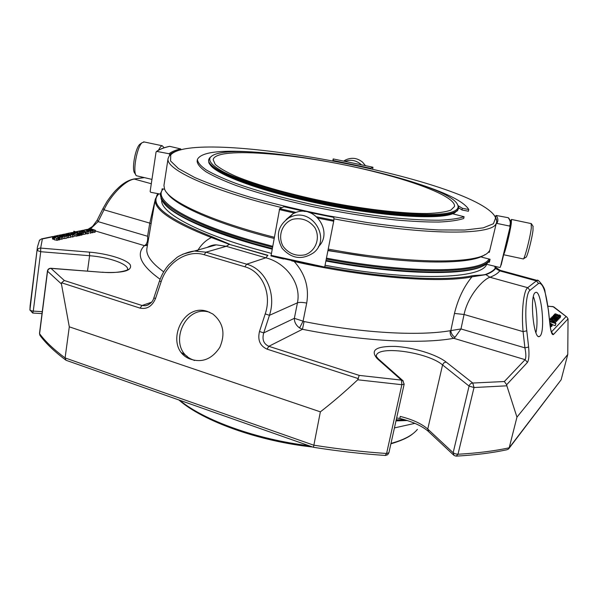 <?xml version="1.0" encoding="UTF-8"?>
<svg xmlns="http://www.w3.org/2000/svg" width="598" height="598" viewBox="0 0 598 598"><rect width="100%" height="100%" fill="white"/><g stroke="black" fill="none" stroke-linecap="round" stroke-linejoin="round"><path stroke-width="0.9" d="M375.783 172.06C306.034 154.12 215.385 145.665 213.172 159.696L215.198 164.338C219.204 167.941 226.081 171.925 235.821 176.305C257.521 185.26 292.422 195.068 330.036 202.52C367.703 209.696 403.732 213.68 427.204 213.508C437.878 213.097 445.742 211.976 450.81 210.137L454.428 206.594C456.468 197.886 420.977 183.317 375.783 172.06M453.09 211.595C457.014 210.055 458.636 208.082 457.963 205.667C451.243 179.363 226.328 135.649 210.234 157.513C208.171 161.213 212.813 166.319 224.474 172.411C241.614 180.731 271.754 190.343 307.327 198.506C371.246 213 437.415 218.3 453.09 211.595M211.296 156.467L209.435 158.074L208.702 159.711C206.22 168.711 249.942 187.002 312.821 200.659C375.634 214.383 438.289 219.01 453.62 212.477C456.551 211.333 458.195 209.928 458.569 208.276L458.502 206.482L457.38 204.307M458.569 208.276L457.522 210.698L453.448 213.247C438.513 219.571 379.715 215.601 318.622 202.767C257.484 190 211.244 172.104 208.762 162.342L208.702 159.711M455.399 212.342L452.604 213.77C438.02 219.892 382.316 216.409 322.995 204.314C263.636 192.279 216.14 174.863 210.115 164.667M259.076 152.423C221.641 149.537 201.085 151.885 197.407 159.464C197.661 162.484 200.629 165.99 206.303 169.982C213.576 174.205 223.458 178.697 235.971 183.451C256.916 190.829 281.987 197.781 311.184 204.314C340.823 210.556 368.988 215.123 395.689 218.023C412.314 219.533 426.823 220.266 439.231 220.221C450.182 219.743 458.479 218.584 464.1 216.745L452.604 213.77M458.247 205.764L462.351 208.283L461.962 209.973L458.644 207.768M461.962 209.973L468.413 211.236L468.802 209.547L462.351 208.283M468.802 209.547C463.928 201.504 445.861 192.534 414.593 182.652M140.657 143.699L139.88 144.253C135.245 147.945 131.388 170.138 134.812 173.233L135.821 174.878M292.714 219.287C301.698 217.455 309.069 220.221 314.832 227.591C320.67 237.817 315.938 250.951 305.159 254.785C296.242 256.549 288.924 253.791 283.213 246.511C277.367 236.412 281.905 223.256 292.714 219.287M523.474 258.799L525.896 257.275C526.973 258.112 532.1 238.565 533.035 229.961L532.997 226.208M453.239 213.935L454.764 212.679M197.407 159.464L197.131 161.198C197.377 164.241 200.337 167.769 206.011 171.79C213.269 176.036 223.151 180.551 235.649 185.328C256.579 192.728 281.636 199.695 310.825 206.235C340.441 212.477 368.6 217.029 395.285 219.915C411.91 221.402 426.419 222.12 438.82 222.052C449.778 221.552 458.068 220.37 463.704 218.502L464.1 216.745M367.456 256.647L327.958 250.599M144.365 141.995L142.13 142.653C136.867 146.846 132.442 172.239 136.337 175.715L151.952 179.407M164.144 147.773L162.267 145.77C161.139 145.912 159.898 147.362 158.552 150.128M292.273 216.334C313.135 208.403 331.083 239.275 313.614 252.73C302.072 260.309 291.57 258.822 282.106 248.26C275.416 235.784 277.764 225.573 289.14 217.642L292.273 216.334M286.173 219.518L293.042 213.65L296.107 212.365C315.58 204.935 333.415 232.652 318.375 246.727M523.198 258.971C524.379 259.981 530.232 237.623 531.323 227.816L531.151 223.585M503.725 254.404C505.175 252.349 510.079 232.323 511.26 223.577L511.499 219.444L510.4 221.282M365.393 165.549L362.538 162.14C357.26 157.902 351.579 157.184 345.495 160.002L343.835 161.019M361.267 164.644L360.796 164.218C356.094 160.346 350.884 159.367 345.173 161.288M489.71 210.765C444.568 173.674 193.423 128.525 170.744 154.897L170.572 160.967L178.466 168.599L194.731 177.524C209.651 183.982 228.272 190.59 250.607 197.347C274.646 204 300.271 210.1 327.48 215.661L367.763 222.628C393.91 226.306 417.516 228.75 438.588 229.953L464.848 230.028L483.274 227.853L493.455 223.727L495.563 218.038C494.92 215.788 492.969 213.366 489.71 210.765M171.932 153.679L169.137 156.026L168.06 158.649C165.556 169.361 210.092 190.209 281.92 207.648M333.871 218.831C420.618 235.306 491.272 235.776 496.034 223.831M496.646 222.516L496.632 219.683L494.92 216.461M274.235 237.234C211.004 221.223 168.815 201.429 164.57 189.088L163.949 185.477L168.098 158.373M489.755 250.427L488.484 252.05C479.11 264.226 410.213 264.555 328.257 249.089M274.019 238.415C215.489 223.532 174.698 205.204 167.029 192.937M484.761 254.696C471.254 265.34 404.868 264.772 328.018 250.293M164.622 189.215L162.14 188.819L161.968 189.947M160.443 194.126L150.718 192.302L150.135 191.495L156.063 151.989L156.855 151.436C159.621 149.306 163.904 147.609 169.712 146.346L169.578 146.331C163.74 147.594 159.382 149.306 156.497 151.466M169.548 155.54L169.697 154.568L169.107 153.746L156.855 151.436M169.712 146.346L180.656 148.909L181.172 149.732C175.924 150.943 172.097 152.557 169.697 154.568M295.95 212.417L279.67 208.657L271.006 255.966L324.579 267.687L333.878 220.273L316.828 216.895M308.747 212.305L333.863 217.388L333.878 220.273M279.67 208.657L284.013 206.721L305.115 211.52M481.696 257.17L490.076 259.27L489.358 262.283L488.417 262.051M510.072 226.911L510.699 225.334C511.14 222.762 510.415 220.266 508.517 217.844L508.24 217.724C510.46 220.767 510.886 223.54 509.526 226.044L510.072 226.911L500.377 267.156L499.607 267.441L487.191 264.421M495.204 216.842L496.235 215.459L508.24 217.724M509.526 226.044L496.295 223.278L489.299 252.356L488.394 252.139M332.847 160.705L333.206 158.926L372.95 167.231L372.689 169.084M333.206 160.481L333.206 158.933L372.943 167.231L370.573 168.292L333.206 160.481M39.341 240.516L41.501 238.894L42.361 238.946L40.664 248.088C38.818 248.05 37.704 248.873 37.308 250.555L40.724 251.713L40.664 248.088L89.468 252.147L89.61 255.72L87.502 271.058M65.593 359.944C54.605 351.706 46.181 343.678 40.313 335.867L39.588 333.729L47.563 271.23L61.437 283.96L61.572 282.779L64.315 280.499L51.009 268.39L102.46 272.314L50.905 268.27C49.014 268.27 47.862 269.167 47.451 270.961L47.563 271.23C47.982 269.444 49.126 268.495 51.009 268.39L50.815 268.263M85.013 231.486L83.077 230.424L85.297 230.051L89.08 231.471L84.976 231.77M73.442 233.071L72.171 232.682L74.354 232.263L79.153 233.721L76.066 234.214L74.055 233.691L75.55 232.824L74.384 232.51L73.106 232.772L73.307 234.072M54.747 237.309L56.212 236.86L55.023 236.546L53.244 237.242L52.699 236.741L55.009 236.285L59.897 237.787L56.653 238.31L54.59 237.772L54.747 237.309M74.287 234.513L72.724 235.007L68.71 234.005L68.254 233.519L68.83 233.175C69.338 233.497 66.714 232.473 73.158 233.766L70.437 234.341L72.044 234.715L73.681 234.012L74.287 234.513M63.037 236.883L61.407 237.391L57.348 236.374L56.9 235.889L57.513 235.53C58.013 235.859 55.367 234.812 61.915 236.128L59.105 236.718L60.734 237.092L62.439 236.374L63.037 236.883M66.587 234.132L65.369 234.334L66.228 234.625L68.785 234.648L70.781 235.35L68.583 235.784L66.699 235.433L68.777 235.53L69.876 235.283L68.972 234.947L64.487 234.304L68.135 234.162L66.587 234.132L66.52 234.64M64.517 234.917L61.729 235.111L67.043 235.918L64.95 236.554L63.052 236.195L66.258 236.031L60.832 234.999L62.94 234.633L64.517 234.917L64.449 235.388M81.485 232.719L82.322 233.048L81.627 233.198L80.782 232.861L81.485 232.719M73.823 231.209L80.476 233.437L73.823 231.209L73.681 232.248M83.159 231.06L80.88 231.037L80.566 231.276L81.149 231.665L83.488 232.345L84.565 232.174L84.004 231.74L84.707 231.635L85.477 232.256L83.488 232.585L79.646 231.149L79.392 233.018L79.646 231.134L83.159 231.06L83.002 232.271M92.705 230.85L88.825 229.468L88.287 229.946L91.24 231.164L90.642 231.291L86.299 229.61L87.614 229.759L90.814 228.765L95.359 230.29L90.119 229.236L93.303 230.723L92.705 230.85L92.436 232.794L91.09 232.271M552.5 306.497L554.152 307.133M558.3 314.929L558.098 315.527L559.855 315.654L559.339 314.937L560.685 315.856L559.773 316.155L554.316 314.615L555.265 314.6L554.757 314.047L555.527 313.845L558.3 314.929M550.22 319.339L549.868 318.891L550.466 318.637L554.705 319.668L555.976 320.722C555.064 320.341 558.614 321.492 552.163 320.222L553.038 319.347L551.378 318.966L550.728 319.078L551.715 319.766L550.22 319.339L550.085 319.885M553.748 315.841L553.397 315.393L553.98 315.153L558.158 316.163L559.422 317.194C558.517 316.82 562.03 317.949 555.669 316.693L556.514 315.849L554.877 315.475L554.241 315.58L555.221 316.252L553.748 315.841L553.606 316.379M550.018 324.654L551.192 325.581L550.153 325.865M549.517 319.818L552.193 320.663L552.118 321.567L553.935 321.694L553.412 320.947L554.78 321.896L553.838 322.225L549.614 320.991M555.878 319.392L556.304 319.048L553.613 318.861L551.005 317.77L553.703 317.785L551.909 318.158L555.116 318.442L556.955 319.063L557.216 319.414L556.304 319.706L554.959 319.227L555.878 319.392M555.946 318.308L557.418 317.919L554.735 317.732L552.141 316.641L554.824 316.663L553.045 317.037L558.061 317.927L558.323 318.286L557.418 318.57L555.871 318.607M549.659 321.418L555.946 323.57L549.689 321.709M549.966 324.191L551.461 324.236L549.868 323.286M549.831 322.987L552.35 324.4L549.988 324.393M379.072 359.555L378.422 358.987C376.486 356.804 375.746 355.705 376.202 355.69L376.336 355.81C377.331 345.083 427.764 352.17 442.565 364.93L427.749 429.05L453.149 452.738L469.079 386.084L442.565 364.93L443.888 362.822L446.101 362.029L472.771 383.034L504.346 381.524L506.663 384.708L506.865 385.815L474.02 387.526L472.771 383.034C470.947 383.154 469.722 384.17 469.079 386.084L474.02 387.526L457.986 454.248L455.13 453.792L453.149 452.738L454.024 455.437L456.087 456.154L457.986 454.248C477.466 453.135 494.531 450.989 509.19 447.812L508.524 449.016L506.917 449.756C492.408 452.888 475.612 455.011 456.521 456.125M403.314 381.016L401.437 380.111L401.849 384.708L404.158 384.163L388.902 452.776L386.592 453.486L385.209 455.444C362.059 453.897 338.147 451.176 313.464 447.289L313.464 447.282M506.865 385.815L516.956 417.15L509.19 447.812L561.133 379.782L508.883 448.552M547.94 306.243L553.053 306.632L566.911 317.112L568.04 318.861L567.771 354.457L561.133 379.782M567.771 354.457L516.956 417.15M29.93 309.876L32.658 313.038L33.286 311.11L31.089 310.706L29.93 309.876L30.124 305.78L37.42 247.064L29.93 309.876M61.437 283.96L69.293 326.822L65.092 357.925L66.049 360.28L313.397 447.267M446.101 362.029C436.495 354.442 413.278 347.363 395.435 346.421C375.978 346.063 369.9 350.136 377.218 358.628L401.437 380.111L359.219 375.394L357.724 379.79C345.039 391.683 332.585 402.364 320.364 411.85L313.457 447.289M320.364 411.85L69.293 326.822M299.568 327.958L303.081 321.163L304.076 321.53L302.461 329.289L299.568 327.958C296.04 325.319 294.306 322.113 294.358 318.323L297.438 302.82L269.451 315.325C276.717 293.633 265.594 269.22 246.675 264.189L244.874 266.783L204.135 254.711C187.54 249.396 167.283 262.201 161.191 281.553L159.472 281.082L153.836 297.961L155.547 298.477C152.191 306.273 147.026 309.487 140.044 308.12L142.018 305.503L145.546 305.742L148.012 304.965M86.269 231.77L86.007 233.728L87.248 233.833L88.81 233.422L89.08 231.471M85.297 233.594L86.007 233.728M77.546 235.657L77.045 236.15L74.13 235.844M77.045 236.15L77.306 234.169M77.591 235.664L78.891 235.694L79.153 233.721M78.525 233.848L78.263 235.829M72.724 233.175L72.672 233.594M54.171 239.589L54.433 237.548L54.328 239.813L57.685 240.299L57.946 238.258M58.245 239.776L57.685 240.299M58.275 239.791L59.636 239.82L59.897 237.787M59.232 237.929L58.97 239.962M53.244 237.242L52.99 239.282L52.445 238.774L52.699 236.741M52.99 239.282L53.738 239.163L53.999 237.129M54.306 238.58L53.798 238.654M72.978 234.117L72.896 234.722M71.782 236.711L72.47 236.733M74.025 236.502L72.463 237.002L70.594 236.771M61.714 236.487L61.639 237.1M60.473 239.118L61.16 239.148M62.775 238.908L59.703 239.275M68.135 234.162L68.067 234.625M65.93 234.865L65.847 235.5M66.759 234.932L66.655 235.717M68.972 234.947L68.897 235.53M70.489 237.256L66.976 237.593M62.289 235.627L62.185 236.412M63.119 235.694L62.984 236.771M65.346 235.709L65.272 236.292M66.879 238.026L64.681 238.565L62.88 238.243M80.782 232.861L80.521 234.835L81.365 235.171L82.053 235.021L82.322 233.048M81.627 233.198L81.365 235.171M79.855 233.571L79.586 235.545L80.207 235.418L80.476 233.437M78.943 235.291L79.586 235.545M79.414 233.026L80.64 232.697M85.462 232.308L85.215 234.214L82.143 234.379M84.004 231.74L83.914 232.375M82.621 231.202L82.494 232.151M93.303 230.723L93.034 232.667L92.436 232.794M91.898 229.311L91.786 230.14M94.768 230.417L94.499 232.353L93.153 231.83M95.359 230.29L95.097 232.226L94.499 232.353M86.299 229.61L86.224 230.185M90.642 231.291L90.373 233.235L90.978 233.108L91.24 231.164M147.414 245.419L144.454 245.658L145.688 244.784C147.302 242.825 147.938 239.985 147.571 236.262L149.784 223.121L104.015 209.816L98.109 221.634L97.205 220.116M147.571 236.262L98.109 221.634L90.582 228.75M89.453 229.154L88.198 229.191L92.555 226.425L97.182 220.161L103.095 208.313M151.294 183.75L134.386 179.086C125.61 179.998 110.794 194.858 104.015 209.816L103.073 208.358L107.072 201.399C111.228 195.434 114.629 191.27 117.268 188.901C122.732 183.429 128.264 180.133 133.87 179.011L133.317 179.094M554.316 314.615L554.182 315.153M559.773 316.155L559.287 318.024L560.147 317.822L560.625 315.953L560.147 317.815M560.685 315.856L560.147 317.822L560.61 315.976M559.055 315.109L558.883 315.774M559.735 315.445L559.638 315.819M551.715 319.766L551.58 320.311M554.787 321.829L555.542 322.531L554.555 322.785M555.221 316.252L554.944 317.336M554.937 316.417L554.69 317.366M555.669 316.693L555.52 317.284M557.844 320.139L558.315 318.308L558.988 318.981L558.076 319.227M551.192 325.581L550.429 327.749M553.808 321.477L553.711 321.866M553.838 322.225L553.688 322.793M553.12 321.126L552.941 321.829M556.731 321.276L555.819 321.597L556.304 319.706M552.208 317.777L552.081 318.263M552.806 317.822L552.642 318.45M553.569 318.001L553.442 318.502M553.703 317.785L553.524 318.495M553.329 316.656L553.21 317.134M553.927 316.701L553.77 317.321M554.69 316.88L554.563 317.374M554.824 316.663L554.645 317.374M557.837 320.162L556.947 320.453M555.751 323.772L555.258 325.693L552.283 324.677M555.946 323.57L555.258 325.693M552.35 324.4L551.857 326.329L550.937 326.583L551.431 324.654M568.04 318.861L553.442 334.529C552.066 335.231 550.922 332.137 550.018 325.252L550.07 325.118M538.536 280.798L537.333 280.455L536.361 280.881L527.705 287.683C523.594 290.344 521.262 311.498 523.078 331.628L526.793 330.821C524.61 312.276 526.233 292.796 529.978 290.314L538.559 283.422C542.648 282.368 545.922 291.346 548.381 310.355L548.359 310.145M540.009 336.083L539.441 336.487C533.431 340.255 529.335 293.895 535.561 292.504C541.302 289.088 545.593 331.479 540.009 336.083M526.793 330.821L528.625 347.027L524.917 347.857C526.105 353.881 526.165 357.813 525.104 359.667L527.443 362.418L506.663 384.708M358.419 378.646L267.044 349.135C260.003 345.936 257.484 340.053 259.487 331.486L263.725 332.892C261.909 339.432 263.606 343.91 268.831 346.309L359.219 375.394M267.044 349.135L268.831 346.309L302.461 329.289C362.141 341.256 421.313 344.276 453.77 338.304L455.026 337.294C452.424 335.665 451.042 333.385 450.855 330.447L454.458 313.434C458.031 298.873 463.861 286.674 471.957 276.837C440.629 283.467 365.55 277.719 294.209 261.513C305.13 273.727 309.293 287.578 306.699 303.074L303.081 321.163L294.358 318.323L263.725 332.892L269.451 315.325L265.228 313.883L259.487 331.486M207.596 311.513L212.724 313.943C223.286 322.509 225.648 333.639 219.817 347.333C211.632 359.66 201.264 363.39 188.721 358.508C163.71 346.967 181.822 302.042 207.596 311.513M145.688 244.784L147.542 244.679M455.026 337.294L460.983 328.945L524.917 347.857L523.078 331.628L464.07 314.481L460.983 328.945L450.249 330.701C418.735 336.188 361.626 333.071 304.076 321.53M306.699 303.074C302.468 302.259 299.381 302.177 297.438 302.82C301.646 283.018 285.336 262.515 265.789 257.813L246.675 264.189L205.996 252.177L194.328 251.04L182.711 254.217M151.13 223.592L149.784 223.121L155.166 199.874M156.556 196.159L157.737 193.617M551.423 332.406L552.044 333.071C552.021 332.899 551.154 333.236 550.07 325.148L548.433 310.257L545.025 291.749C545.055 286.734 536.869 278.205 537.325 280.462L500.078 270.289L499.734 270.879L536.361 280.881L538.559 283.422M485.554 274.415L485.905 274.639C490.592 272.897 493.821 270.857 495.585 268.509L495.226 268.308C493.462 270.647 490.233 272.681 485.554 274.415C483.079 275.357 474.805 275.14 471.463 275.895L471.957 276.837L485.905 274.639L489.934 277.255C483.132 279.318 467.868 295.823 464.07 314.481L454.458 313.434M504.346 381.524L525.104 359.667L453.77 338.304C450.967 336.756 449.793 334.222 450.249 330.701M204.135 254.711L205.996 252.177L226.261 246.309L229.318 244.358L267.762 255.51L265.789 257.813L226.261 246.309L216.282 244.859L206.938 247.49M197.504 250.913C201.063 244.791 205.682 240.329 211.363 237.533C172.314 222.224 153.619 209.472 155.263 199.291L157.386 195.112L158.762 193.804M495.062 266.334L495.585 268.509L499.734 270.879C497.97 273.316 494.703 275.439 489.934 277.255L527.705 287.683L529.978 290.314M273.338 256.542L283.646 259.016M291.637 260.848L294.238 261.431M158.911 193.834L158.186 194.567C149.171 204.815 167.119 218.861 212.028 236.726L211.363 237.533L229.318 244.358L267.926 255.316M272.411 247.228L253.141 242.011C192.137 224.609 157.835 204.793 160.578 193.274L161.109 198.932C167.283 211.924 197.878 226.717 252.909 243.311L272.172 248.544M326.037 260.407C408.247 275.91 477.727 275.14 488.005 262.47L489.979 259.689M163.389 202.565C172.172 215.459 213.531 234.162 272.068 249.127M325.925 260.997C402.604 275.431 469.43 275.82 484.53 264.989M495.226 268.308L494.748 266.26M471.463 275.895C444.381 281.366 386.487 278.324 324.789 266.768M212.028 236.726L229.58 244.193M271.29 253.365L253.021 248.364C194.014 231.404 160.144 211.879 161.722 200.158M486.712 264.039C482.937 279.004 412.179 281.68 325.088 265.258M453.538 454.981L428.624 431.666L427.749 429.05C421.627 423.683 412.456 419.475 400.241 416.425L399.838 418.436C412.426 421.605 421.867 425.866 428.153 431.225M396.706 418.017L399.83 418.428M396.078 420.499L406.334 420.222M395.996 420.887L407.343 420.536M414.9 423.354L394.433 427.914M181.732 352.753L187.301 356.408M535.928 332.645C538.133 324.333 536.735 304.621 533.386 296.69M209.801 312.35C184.214 303.507 166.767 347.842 191.442 359.211L194.537 360.504M505.258 248.013C506.962 242.908 508.502 236.487 509.877 228.765M169.107 153.746C171.529 151.743 175.378 150.128 180.656 148.909M270.939 255.316L324.729 267.082M333.721 221.238L318.121 218.158M294.306 213.045L279.281 209.562M333.863 217.403L308.874 212.342M304.98 211.505L283.99 206.729M496.235 215.459C498.134 218.255 498.373 220.804 496.953 223.099M495.406 215.998L496.863 221.813L496.288 223.271M42.264 311.655L33.286 311.11L40.724 251.713L89.61 255.72C108.948 257.155 128.809 264.234 127.576 269.481L127.89 269.137C129.691 269.735 118.553 273.877 102.333 272.187L102.221 272.18M357.724 379.79L401.849 384.708L386.592 453.486C363.061 451.909 338.737 449.128 313.621 445.151L65.092 357.925C53.857 349.561 45.351 341.495 39.588 333.729L39.887 335.314M102.46 272.314C123.405 273.204 132.651 270.662 130.185 264.69C126.29 259.338 107.535 253.627 89.468 252.147M42.361 238.946L52.691 236.793M55.113 236.292L56.9 235.918M59.082 235.47L60.817 235.104M63.044 234.64L64.464 234.349M66.67 233.885L68.247 233.564M70.37 233.123L72.164 232.749M76.432 231.86L79.639 231.194M81.672 230.768L83.077 230.477M85.17 230.043L86.276 229.811M89.05 229.236L89.446 229.184M61.572 282.779L140.044 308.12M64.315 280.499L142.018 305.503L151.399 302.282M87.51 231.882L87.248 233.833M83.159 230.611L83.1 231.045M74.384 232.51L74.294 233.205M74.055 233.691L73.988 234.177M76.066 234.214L75.804 236.203M54.59 237.772L54.328 239.813M56.653 238.31L56.391 240.351M55.023 236.546L54.926 237.249M68.71 234.005L68.628 234.64M57.348 236.374L57.281 236.883M64.487 234.304L64.412 234.887M68.583 235.784L68.314 237.787M70.736 235.44L70.467 237.443M64.95 236.554L64.681 238.565M67.118 236.21L66.856 238.221M62.954 234.887L62.895 235.395M83.488 232.585L83.227 234.551M90.881 229.034L90.784 229.744M89.775 229.722L89.663 230.551M565.932 316.693L551.431 331.957M553.442 334.529L551.491 332.122M551.378 318.966L551.229 319.541M554.413 320.805L554.279 321.335M554.877 315.475L554.735 316.036M557.874 317.269L557.747 317.755M550.205 321.193L550.108 321.575M551.625 321.687L551.535 322.06M551.064 317.986L550.9 318.644M551.58 318.338L551.483 318.719M554.69 318.801L554.488 319.579M555.303 318.756L555.168 319.28M552.201 316.858L552.051 317.456M554.735 317.732L554.563 318.405M555.811 317.673L555.587 318.532M556.417 317.628L556.29 318.143M557.418 318.57L557.216 319.354M550.235 323.421L550.055 324.146M551.289 323.907L551.177 324.325M548.381 310.355L550.018 325.252M528.625 347.027C529.335 354.816 528.938 359.944 527.443 362.418M404.158 384.163L402.686 380.47L378.422 358.987L377.218 358.628M244.874 266.783C262.223 271.425 272.157 293.887 265.228 313.883M161.191 281.553L155.547 298.477M95.276 230.933L144.454 245.658C135.626 254.255 140.851 265.452 160.122 279.251M143.954 177.688L133.87 179.011L143.55 177.606M163.688 271.828C151.316 262.836 145.74 254.972 146.944 248.222L147.071 247.452M489.904 259.233C484.799 273.57 413.487 275.551 326.299 259.091M489.015 258.941C482.466 272.703 411.925 274.258 326.486 258.134M272.583 246.271L253.634 241.136C185.455 221.731 152.116 199.777 163.209 188.953M404.45 419.654L396.227 419.856M417.397 429.409C412.56 435.314 403.762 439.979 390.995 443.387M308.964 445.712C257.088 439.597 203.425 420.17 179.744 400.264M210.234 157.513L209.435 158.074M457.963 205.667L458.502 206.482M139.88 144.253L142.13 142.653M143.647 141.846L162.267 145.77M289.14 217.642L293.042 213.65M533.162 226.47L531.473 223.846M531.383 223.637L511.499 219.444M523.078 258.897L503.643 254.733M345.495 160.002L344.396 161.131M170.744 154.897L169.137 156.026M495.563 218.038L496.632 219.683M324.579 267.687L271.006 255.966M510.699 225.334L501.176 265.026M47.451 270.961L39.49 333.415M566.919 317.104L553.718 306.834L547.925 306.154M385.448 455.459L387.661 454.742L388.902 452.776M153.836 297.961C152.744 301.848 149.986 304.434 145.546 305.728M37.42 247.064L39.603 239.985M87.577 229.318L84.146 230.028M83.309 230.208L80.678 230.753M79.87 230.918L76.058 231.71M72.418 232.465L69.316 233.108M68.493 233.28L65.586 233.885M64.659 234.08L61.953 234.64M61.011 234.835L58.006 235.455M57.154 235.634L53.97 236.3M52.975 236.502L41.501 238.886M83.002 231.015L83.077 230.432M77.568 235.821L77.837 233.84M77.052 236.15L77.314 234.169M72.074 233.422L72.171 232.682M72.597 233.571L72.65 233.138M58.26 239.933L58.522 237.899M57.692 240.299L57.954 238.258M53.073 238.43L53.229 237.234M68.105 234.625L68.254 233.519M74.032 236.591L74.302 234.603M72.463 237.002L72.724 235.007L72.47 237.002M72.433 237.002L72.694 235.007M56.795 236.688L56.9 235.889M62.783 238.998L63.044 236.972M61.16 239.417L61.43 237.391M64.39 234.879L64.472 234.244M70.512 237.354L70.781 235.35M66.901 238.124L67.17 236.113M80.035 233.265L80.222 231.673M79.968 233.242L80.177 231.65M85.215 234.214L85.477 232.256M80.865 231.045L80.827 231.508M88.743 230.185L88.84 229.468M554.652 314.451L554.757 314.047M560.162 317.807L560.64 315.946M555.542 322.531L556.028 320.633M555.49 322.621L555.976 320.722L555.49 322.614M555.482 322.628L555.968 320.73M549.629 319.825L549.868 318.891M558.988 318.981L559.466 317.112M558.943 319.063L559.414 317.202M553.157 316.335L553.397 315.393M554.481 323.07L554.78 321.896M554.451 323.055L554.735 321.993M554.436 323.055L554.697 322.023M556.731 321.305L557.209 319.444M550.788 318.637L550.997 317.8M551.939 317.456L552.133 316.678M148.341 304.801L145.725 305.705M159.472 281.082C161.535 274.983 164.659 269.526 168.83 264.712L176.784 257.603C178.398 256.176 187.137 251.795 194.298 251.048L216.282 244.859M155.263 199.291L146.944 248.222M500.07 270.289L495.645 267.299M216.259 244.859C213.703 244.709 210.646 245.569 207.08 247.452M158.186 194.567L157.386 195.112M160.578 193.274L162.798 188.946M29.907 310.138L30.124 305.78M32.733 313.046L42.017 313.599M412.717 433.842C408.501 437.43 401.228 440.748 390.898 443.813M312.694 447.02C259.031 441.391 202.692 421.082 178.907 399.965M539.441 336.487L538.693 336.524M188.721 358.508L191.442 359.211"/></g></svg>
